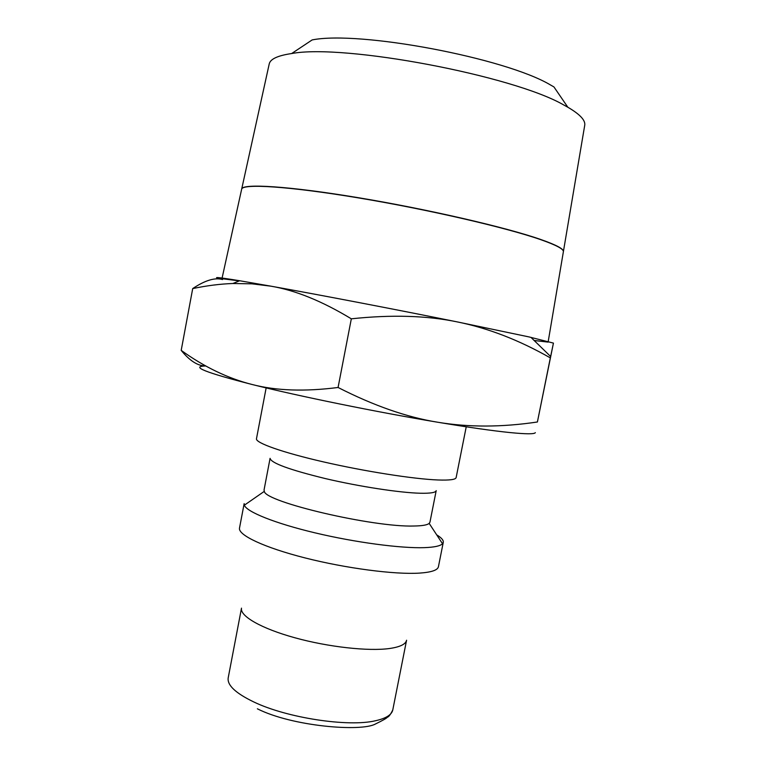 <?xml version="1.0" encoding="UTF-8"?>
<svg xmlns="http://www.w3.org/2000/svg" width="766" height="766" viewBox="0 0 766 766"><rect width="100%" height="100%" fill="white"/><g stroke="black" fill="none" stroke-linecap="round" stroke-linejoin="round"><path stroke-width="1.15" d="M266.147 387.902L256.476 438.755C255.384 442.844 282.204 452.438 323.645 461.936C364.999 471.435 413.736 479.047 437.893 479.976C449.623 480.406 455.713 479.602 456.143 477.563L466.235 426.796M429.18 523.398C427.265 525.026 422.171 525.897 413.879 526.012C373.195 527.42 265.103 502.008 264.308 491.351L264.05 489.953L270.082 458.336C271.02 463.047 289.491 469.797 325.521 478.616C359.57 486.611 399.871 492.758 420.352 493.237C430.473 493.457 435.758 492.586 436.199 490.633L429.946 522.201L429.18 523.398L442.518 543.736L443.275 542.328C443.619 540.212 441.417 537.722 436.687 534.85M443.275 542.328L438.43 566.716C437.712 570.172 431.392 572.298 419.462 573.112C394.892 574.701 346.108 568.372 305.107 557.935C264.031 547.508 237.862 535.013 239.509 528.052L244.153 503.626L244.335 505.206C246.709 511.899 274.917 523.312 315.094 532.868C355.223 542.433 401.02 548.494 424.498 547.642C434.389 547.269 440.393 545.967 442.518 543.736M392.786 709.9C391.761 714.802 385.987 718.422 375.455 720.758C348.243 727.25 286.857 717.905 253.805 701.962C235.641 693.211 227.109 685.187 228.191 677.91L241.501 608.147C239.768 616.046 261.129 628.465 294.766 637.743C328.327 647.05 368.676 651.483 389.712 648.486C400.12 646.954 405.741 644.206 406.574 640.232L392.786 709.9C390.65 714.391 388.802 716.852 387.251 717.311C386.801 718.144 382.847 720.385 375.397 724.023C361.188 731.961 292.382 726.484 257.376 708.809M537.406 421.989L550.333 357.885C519.243 340.161 488.306 328.193 457.532 321.959C397.209 309.742 318.56 294.671 270.953 286.178L239.672 280.739C216.433 276.938 210.717 276.545 222.542 279.561C214.997 277.311 205.049 280.318 192.706 288.581C206.791 285.632 220.187 283.947 232.874 283.506L251.947 283.832L270.953 286.178C295.379 290.276 322.17 301.153 351.326 318.819C391.56 314.529 426.968 315.573 457.532 321.959L529.019 336.925L553.435 343.101L537.406 421.989C501.787 427.313 468.562 427.39 437.731 422.238C468.476 427.351 492.509 430.789 509.84 432.551C525.993 434.15 534.496 434.188 535.348 432.666M269.172 64.22L269.268 63.741C270.484 58.953 277.943 55.554 291.655 53.543C343.8 43.605 513.603 75.652 564.035 105.133L567.836 107.23C579.795 114.23 585.435 120.176 584.764 125.069L584.688 125.547M291.655 53.543L312.145 39.928C359.311 30.439 505.436 57.967 550.543 84.997L553.933 86.922L567.836 107.23M534.161 340.497L548.111 342.105M563.355 251.87L563.393 251.641C563.652 249.055 556.126 245.072 540.796 239.681C506.556 227.674 427.868 209.434 358.249 197.867C288.504 186.253 242.688 183.495 241.673 189.106L241.625 189.336M269.268 63.741L241.711 188.953C242.717 183.333 288.543 186.081 358.287 197.695C427.907 209.252 506.585 227.492 540.825 239.519C556.154 244.9 563.68 248.893 563.412 251.487L584.764 125.069M239.308 280.892L221.958 278.7M205.795 365.957C189.901 366.349 205.412 372.544 252.32 384.551C299.113 396.252 377.236 412.185 437.731 422.238C407.033 417.307 373.818 405.721 338.074 387.481C304.801 391.732 276.21 390.756 252.32 384.551C228.172 378.5 204.465 367.106 181.197 350.378C189.776 360.891 197.973 366.081 205.776 365.947M550.333 357.885L553.435 343.13M338.074 387.481L351.326 318.819M181.197 350.378L192.706 288.581M264.308 491.351L244.335 505.206M563.393 251.641L548.226 341.425M241.673 189.106L222.102 278.029M530.924 337.356L550.62 356.496M239.672 280.739L232.874 283.506"/></g></svg>
